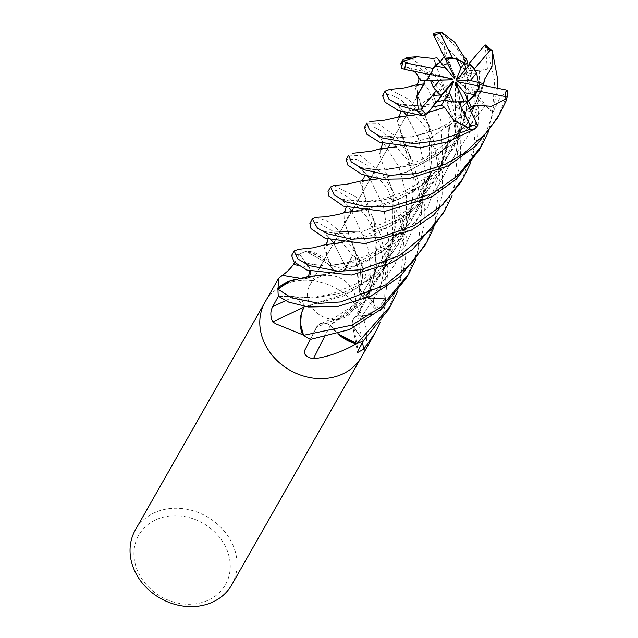<?xml version="1.0" encoding="UTF-8"?>
<svg xmlns="http://www.w3.org/2000/svg" width="638" height="638" viewBox="0 0 638 638"><rect width="100%" height="100%" fill="white"/><g stroke="black" fill="none" stroke-linecap="round" stroke-linejoin="round"><path stroke-width="0.48" stroke-dasharray="3.19 2.39" d="M278.367 296.207L294.158 296.686L304.182 305.626L304.166 306.838M310.363 339.416L310.387 339.36A55.394 46.925 29.6 0 0 310.419 339.376L316.791 327.015C320.148 322.421 324.67 321.879 330.356 325.396M330.245 325.157L338.164 333.969M363.508 340.644L363.469 340.588A55.394 46.925 29.6 0 0 363.493 340.58L354.162 327.741C351.075 322.174 352.264 318.202 357.743 315.818M357.471 315.762L357.751 315.962C369.115 316.249 378.302 312.708 385.312 305.355M357.607 315.858L364.29 315.77L384.937 305.754A55.394 46.925 29.6 0 0 384.586 298.672L368.892 298.305A9.339 7.911 29.6 0 1 361.315 294.836A9.339 7.911 29.6 0 1 358.899 287.826A40.665 34.444 29.6 0 0 361.275 282.522A40.665 34.444 29.6 0 0 360.614 260.583A7.497 6.356 -150.4 0 1 360.151 260.041L373.007 294.939L373.533 302.5L375.957 309.502L378.852 308.345L384.586 298.672A55.394 46.925 29.6 0 0 384.586 298.64L368.9 298.129L358.891 289.158L361.275 282.522L359.505 259.666A55.394 46.925 29.6 0 0 352.631 255.519A55.394 46.925 29.6 0 0 352.607 255.503L346.29 267.856C342.845 272.506 338.268 272.984 332.542 269.284M309.789 303.927A24.962 21.142 29.6 0 0 331.465 319.279A24.962 21.142 29.6 0 0 353.237 309.725A24.962 21.142 29.6 0 0 353.308 290.832A24.962 21.142 29.6 0 0 331.624 275.472A24.962 21.142 29.6 0 0 309.853 285.034A24.962 21.142 29.6 0 0 309.789 303.927M458.467 81.935L474.919 93.945L477.559 85.803L474.632 96.378L478.971 86.09L474.632 96.386L457.837 81.808M475.278 94.903A24.962 21.142 29.6 0 0 476.753 92.701A24.962 21.142 29.6 0 0 476.857 92.51M456.114 84.567L459.559 108.819L466.729 102.79L459.559 108.819L455.325 106.961L464.528 101.745L464.289 101.251M453.841 102.088A24.962 21.142 29.6 0 0 464.528 101.745M441.775 95.995L433.21 95.413L435.818 102.064L436.815 101.905L435.818 102.056L433.21 95.413L440.619 96.011L441.089 95.461M433.625 87.55A24.962 21.142 29.6 0 0 440.619 96.011M231.746 584.863A55.458 46.981 29.6 0 0 231.897 542.874A55.458 46.981 29.6 0 0 183.72 508.757A55.458 46.981 29.6 0 0 135.344 529.995M361.602 356.69A55.458 46.981 29.6 0 0 361.642 314.909A55.458 46.981 29.6 0 0 281.015 286.414A55.458 46.981 29.6 0 0 265.089 302.029M138.566 573.083A49.916 42.283 29.6 0 0 202.717 602.28A49.916 42.283 29.6 0 0 225.605 546.894A49.916 42.283 29.6 0 0 161.462 517.697A49.916 42.283 29.6 0 0 138.566 573.083M361.491 356.889A55.458 46.981 29.6 0 0 361.642 314.909A55.458 46.981 29.6 0 0 313.601 280.808A55.458 46.981 29.6 0 0 265.201 301.822M356.937 343.531A55.394 46.925 29.6 0 0 363.469 340.588L354.018 327.828A9.339 7.911 29.6 0 1 352.328 323.937A9.339 7.911 29.6 0 1 357.759 315.858A40.665 34.444 29.6 0 0 364.29 315.77A40.665 34.444 29.6 0 0 384.746 306.99A7.497 6.356 -150.4 0 1 384.977 306.415A55.458 46.981 29.6 0 0 384.65 298.672M384.977 306.415L380.288 322.19M332.653 269.411A40.665 34.444 29.6 0 0 328.498 264.188A40.665 34.444 29.6 0 0 307.372 251.037A920.171 2.201 91 0 0 307.372 250.997C316.528 252.265 325.005 257.138 332.821 265.591A937.876 2.249 91 0 1 332.653 269.411A9.339 7.911 29.6 0 0 346.386 267.92L352.631 255.519L346.267 267.8C342.933 272.37 338.411 272.897 332.717 269.396M332.821 265.591C339.288 268.885 343.842 268.805 346.498 265.344L352.631 255.519M332.845 269.483L328.498 264.188L306.081 251.348A55.394 46.925 29.6 0 0 299.557 254.291A55.394 46.925 29.6 0 0 299.533 254.307L308.912 267.091C312.046 272.761 310.778 276.748 305.1 279.045M307.372 251.037A7.497 6.356 -150.4 0 1 306.687 251.069L307.372 250.997M294.573 262.577L299.501 254.267M306.687 251.069A55.458 46.981 29.6 0 0 299.517 254.235L309.007 267.059A936.536 275.488 35 0 1 297.691 265.264M360.151 260.041A55.458 46.981 29.6 0 0 352.662 255.471M301.088 278.415A937.876 275.879 35 0 0 305.267 279.029A9.339 7.911 29.6 0 0 309.007 267.059M305.267 279.029A40.665 34.444 29.6 0 0 298.736 279.109A40.665 34.444 29.6 0 0 297.356 279.261M315.73 275.496L305.466 278.942L298.736 279.109L286.366 282.897M303.8 307.213A937.876 74.327 -22.7 0 0 304.119 307.061A9.339 7.911 29.6 0 0 294.134 296.574L278.431 296.215A55.394 46.925 29.6 0 0 278.439 296.239L294.134 296.678C300.705 297.699 304.023 301.208 304.071 307.197M304.119 307.061A40.665 34.444 29.6 0 0 301.742 312.365L300.697 324.654M324.128 337.526A937.876 405.345 -73.6 0 1 330.364 325.468A9.339 7.911 29.6 0 0 316.671 326.895A9.339 7.911 29.6 0 0 316.639 326.967L310.387 339.36A55.394 46.925 29.6 0 1 303.513 335.221M330.364 325.468A40.665 34.444 29.6 0 0 334.527 330.691A40.665 34.444 29.6 0 0 337.957 334.033M310.419 339.376L316.735 327.023C320.172 322.373 324.758 321.903 330.484 325.595M330.237 325.3L334.527 330.691L345.971 339.288M357.759 315.858A937.876 683.473 -142.9 0 0 362.496 342.502M363.493 340.58L354.114 327.788C350.98 322.118 352.248 318.139 357.918 315.842M384.746 306.99A920.171 670.57 -142.9 0 0 384.818 307.428M358.899 287.826A937.876 481.921 142.7 0 0 373.533 302.5M384.586 298.64L368.892 298.209C362.312 297.188 359.003 293.679 358.947 287.682M332.853 269.34C325.994 260.105 316.863 254.06 305.458 251.197M359.058 287.897C363.58 278.934 363.652 269.34 359.266 259.108M305.602 279.021L305.331 278.846C293.943 278.583 284.731 282.148 277.713 289.532M299.533 254.307L308.896 267.075C312.006 272.617 310.818 276.581 305.339 278.966C310.818 276.613 312.014 272.649 308.912 267.091L299.493 254.251L291.59 255.455M458.786 77.477L466.537 72.309L471.817 74.255L457.486 79.032M465.892 69.008L466.537 72.309L465.892 69.008M471.817 74.255L469.496 64.709L471.825 74.255L466.537 72.309L469.177 70.555L468.3 66.137M431.424 74.861L430.395 73.282L429.765 74.526L430.395 73.282L431.432 74.686M433.505 67.78A24.962 21.142 29.6 0 0 433.369 68.019A24.962 21.142 29.6 0 0 431.152 74.63M440.419 61.806L442.796 65.547L443.362 65.275L442.796 65.555L440.419 61.806M447.756 63.393L449.702 62.699L445.587 58.975L449.702 62.707L447.756 63.393M465.78 100.852L455.325 106.961L455.412 83.139M425.546 114.976L422.476 111.873L412.092 110.326L452.637 81.688M441.4 95.7L435.818 102.056M403.344 69.127L406.613 67.165L452.278 78.913M449.702 62.699L454.703 77.581M454.336 78.498L439.789 62.181L436.958 57.723M353.269 290.896A24.962 21.142 29.6 0 0 331.593 275.536A24.962 21.142 29.6 0 0 309.821 285.098A24.962 21.142 29.6 0 0 309.749 303.991A24.962 21.142 29.6 0 0 331.433 319.343A24.962 21.142 29.6 0 0 353.205 309.789A24.962 21.142 29.6 0 0 353.269 290.896M442.692 214.216L454.671 184.693L458.259 145.153L452.19 115.031L440.22 89.974L419.956 68.178L407.204 62.213L400.839 63.513M410.92 58.066L434.542 75.037L451.768 102.854L460.803 140.671L460.142 164.389L452.071 195.651M460.851 182.308L473.779 148.79L476.45 113.197L472.008 88.052L461.234 62.867L433.673 33.479A55.458 46.981 29.6 0 1 440.946 32.147L456.09 46.853L468.156 66.958L478.915 108.851L477.87 136.285L470.238 163.703M389.635 89.464L408.767 99.337L429.302 125.917L442.549 172.754L442.126 195.356L433.888 227.567M424.701 245.821L435.036 221.713L440.116 177.021L434.901 149.778L424.709 126.396L401.135 99.759L389.635 94.193L382.561 95.612M479.305 149.89L492.145 116.18L494.689 81.138L486.802 46.231L486.02 45.075M333.857 185.459L355.637 196.632L373.342 219.273L380.742 235.071L387.952 268.686L385.001 305.682A55.458 46.981 29.6 0 0 384.65 298.64L385.472 273.04L379.777 243.708L366.268 216.306L349.377 197.812L335.987 190.284L328.02 191.456M497.473 88.235L488.493 131.643M366.946 123.054L377.959 123.134L396.397 137.026L412.579 160.696L424.374 204.686L424.063 225.629L415.641 259.642M406.406 277.977L417.738 250.582L421.838 209.144L417.802 185.124L407.172 159.644L383.885 132.465L373.501 126.707L364.45 127.441M348.675 155.154L360.717 155.6L382.656 174.102L397.937 200.42L406.223 236.57L405.433 261.428L397.522 291.494M388.319 309.749L401.103 276.35L403.718 240.973L400.297 220.062L386.795 187.684L366.842 165.106L356.451 159.261L346.187 159.524M497.241 118.373L507.824 93.754A55.458 46.981 29.6 0 1 506.357 100.429M298.48 249.322L305.969 251.324L328.498 264.188L332.869 269.396L326.688 255.599L325.739 244.601M332.741 269.451C338.419 272.968 342.933 272.442 346.29 267.856L352.631 255.455L332.9 231.155L317.764 222.423L309.869 223.348M315.619 217.295L328.115 221.434L343.356 234.609L359.465 259.562A55.458 46.981 29.6 0 0 352.631 255.455M359.465 259.562L361.275 282.522L359.05 287.993L356.443 255.591L344.337 222.295L343.938 212.765M358.915 287.913C359.114 293.799 362.44 297.236 368.892 298.209L384.65 298.64M385.001 305.682L364.29 315.77L357.695 316.041L369.554 292.595L376.053 267.976L374.283 222.303L363.245 191.886L361.89 180.761M357.687 315.906C352.2 318.274 351.012 322.238 354.114 327.788L363.532 340.628M344.584 338.515L334.527 330.691L330.149 325.492L361.722 301.862L385.137 267.083L395.241 227.383L392.785 191.161L380.958 159.037L380.423 148.726M330.277 325.436C324.598 321.911 320.085 322.445 316.735 327.023L310.395 339.432M300.697 324.638L301.742 312.365M304.103 306.974C303.911 301.088 300.586 297.651 294.134 296.678L278.375 296.239M289.325 281.525L298.736 279.109L305.602 279.037M305.969 251.324A55.458 46.981 29.6 0 0 299.493 254.251M433.33 58.257L447.405 95.772L450.229 121.698L446.744 150.536L435.874 179.007L418.073 204.096L395.504 223.228L371.699 235.43L334.168 243.612M433.13 34.037L444.271 46.534L444.104 56.615M433.425 58.361L435.587 62.979L449.327 108.683L448.418 141.245L437.875 174.732L416.877 205.157L389.914 226.578L342.151 242.647M334.328 243.596L323.889 246.116L326.808 255.846L332.861 269.547M440.403 61.782L439.789 62.181M450.029 124.737L446.345 150.369L438.785 170.848L420.41 197.844L409.325 208.443L395.759 218.021L363.516 231.123L351.69 233.037L336.338 233.356L327.493 232.144L372.48 230.9L405.864 216.625L436.049 189.741L455.891 153.24L462.056 113.62L456.234 78.506L444.423 53.839L456.234 78.506L462.056 113.62L455.891 153.24L436.049 189.741L405.864 216.625L372.48 230.9L327.493 232.144L325.811 233.891L331.656 240.438L322.142 230.39L327.493 232.144L325.811 233.891L327.382 236.411L327.98 239.306M346.29 267.856L333.65 243.23L346.267 267.8M412.092 110.326L421.303 106.307L432.397 107.168M427.962 112.455L414.836 114.936M406.581 115.661L396.676 118.261L413.424 177.189L411 210.971L398.79 243.891L377.552 272.099L352.104 291.391L305.706 306.615M427.875 112.559L414.963 114.96M398.056 117.001L399.595 127.688L410.88 159.325L411.175 210.971L401.9 238.157L386.229 262.808L365.686 282.514L343.188 296.072L303.967 306.894M434.637 103.683C416.917 106.283 405.162 106.386 399.372 103.986L421.303 106.307L399.372 103.986L398.519 105.709L404.069 112.36L398.543 105.733L394.172 102.311L399.372 103.978L398.543 105.733M294.134 296.678L313.864 298.058L343.611 292.651L376.524 275.807L404.628 246.978L421.686 209.862L425.41 171.096L418.241 137.864L406.438 115.342L418.241 137.864L425.41 171.096L421.686 209.862L404.628 246.978L376.524 275.807L343.611 292.651L313.864 298.058L294.158 296.686M483.373 85.38L467.064 123.908L439.072 154.244L406.581 172.132L378.781 178.823M507.306 90.652L500.096 97.59L492.887 112.224L485.662 105.174L479.545 97.327L483.285 85.364M483.716 83.163L467.183 123.421L438.178 154.739L406.071 172.204L378.629 178.799M370.526 179.605L360.255 182.245L363.373 192.166L377.178 244.84L373.166 280.887L357.551 315.938M483.899 81.473L471.634 113.628L452.398 138.422L426.87 157.1L414.971 162.531L392.896 168.504L374.195 169.604L363.604 168.073L383.502 170.163L417.874 164.181L456.098 142.537L485.662 105.174L456.098 142.537L417.874 164.181L383.502 170.163L363.596 168.073L362.48 170.155L367.903 176.375L362.488 170.163L363.843 172.443L364.418 175.298M354.114 327.788L379.985 289.461L389.347 245.271L383.342 205.723L370.072 179.238L383.342 205.723L389.347 245.271L379.985 289.461L354.17 327.741M358.907 288.041L354.576 248.166L344.568 222.718L351.075 211.68M360.239 210.803L400.289 198.769L424.254 183.266L444.845 161.438L459.312 135.439L466.992 107.192L463.611 56.319M463.73 56.479L465.246 62.428L468.332 88.602L465.054 118.11L453.937 147.322L435.722 172.715L412.714 191.982L388.351 204.08L351.267 211.672M485.111 44.804L487.408 69.063L479.624 70.571L469.177 70.555M479.624 70.571L478.779 102.088L468.946 134.124L450.284 162.427L425.41 183.736L398.287 196.743L373.134 201.879L343.986 199.742L343.077 200.914L349.624 208.435M351.785 211.361L367.663 246.26L371.021 270.911L368.908 298.129M477.527 125.734L468.467 126.42L455.229 132.856L456.505 123.038L460.54 115.741L469.401 108.245M456.505 123.038L408.719 137.944L379.634 135.711L379.937 137.529L398.806 166.622L406.518 195.228L406.151 229.377L395.225 263.941L374.195 293.943L346.251 315.491L316.791 327.015M470.429 110.342L431.136 137.409L396.669 146.788M388.382 147.785L378.589 150.034L381.077 159.269L392.992 192.692L392.553 243.883L383.749 269.691L369.258 292.97L330.157 325.34M470.501 110.486L431.535 137.369L396.804 146.804M416.686 73.936L428.257 89.145L440.77 120.295L442.852 162.897L427.867 207.015L397.139 241.985L359.369 261.373L326.56 266.07L308.345 263.813L306.272 264.299L308.912 267.091M423.959 83.913L414.788 86.417L428.864 126.428L429.988 174.868M429.183 178.935L411.829 220.525L383.255 250.917L350.461 268.51L323.897 274.779M416.718 84.766L417.643 95.732L428.792 125.67L431.854 149.459L429.845 176.471L421.224 203.833L406.239 228.579L386.261 248.756L363.772 262.928L324.024 274.795M307.213 276.804L305.331 278.846M406.613 67.165L414.844 71.504M444.271 46.534L449.702 62.707M492.887 112.224L474.632 96.386L474.919 93.945L479.545 97.327M455.229 132.856L455.325 106.961L459.559 108.819L460.54 115.741M487.408 69.063L471.825 74.255M435.818 102.064L431.16 107.367M346.386 267.92A936.536 2.241 91 0 0 346.498 265.344M294.134 296.574A936.536 74.223 -22.7 0 1 285.593 300.626M278.088 289.126A55.394 46.925 29.6 0 0 278.431 296.215M316.639 326.967A936.536 404.771 -73.6 0 0 305.036 349.72M354.018 327.828A936.536 682.5 -142.9 0 0 358.125 350.533M368.892 298.305A936.536 481.235 142.7 0 0 378.852 308.345M492.608 51.574A55.458 46.981 29.6 0 0 486.802 46.231M363.604 168.073L362.488 170.163M476.753 92.701L476.993 92.279M353.205 309.789L426.104 181.686L353.237 309.725M316.671 326.895L305.02 349.76M352.328 323.937L357.543 352.599M361.315 294.836L375.957 309.502M295.051 296.75L310.714 297.467L332.238 293.735L355.781 284.022L368.214 276.055L389.499 255.352L405.816 226.992L411.622 207.015L413.599 188.856M353.835 318.386L353.763 318.474C369.88 295.163 377.688 273.16 377.186 252.481M358.891 288.169L359.066 284.556M320.786 323.586L335.795 316.998L353.34 305.45L367.727 291.654L382.744 269.659L393.128 240.398L395.472 219.927M433.369 68.019L407.554 113.373L433.609 67.588M406.239 115.685L389.324 145.416L406.239 115.685M387.952 147.825L371.204 177.244L387.952 147.825M369.817 179.677L352.918 209.368L369.817 179.677M351.618 211.656L334.783 241.236L351.618 211.656M309.821 285.098L333.379 243.7L309.853 285.034M462.901 178.712L463.347 177.93M449.599 97.909L445.021 88.993L447.405 95.772M435.587 62.979L435.371 62.572M325.5 244.689L324.83 245.167M413.145 161.885L408.121 151.692L410.88 159.325M398.519 105.709L400.09 108.157L400.8 111.291M398.008 117.009L397.466 117.376M376.117 224.6L372.345 216.561L374.283 222.303M363.596 168.073L358.556 166.67L362.48 170.155M361.81 180.785L361.204 181.216M344.568 222.718L344.337 222.295M467.056 64.685L463.387 56.87L465.246 62.428M358.612 257.712L354.122 248.979L356.443 255.591M468.164 92.59L466.418 110.103L461.33 128.613L447.071 155.489L427.46 176.463L413.528 186.328L399.898 193.33L387.258 197.668L377.178 200.109L363.867 201.528L348.141 200.731L339.352 197.971L344.56 202.629L346.139 207.214M343.523 212.901L342.853 213.371M469.6 107.487L449.638 122.512L438.242 128.517C428.257 132.816 418.624 135.575 409.333 136.819C391.74 138.805 387.713 136.851 381.173 136.141L379.769 135.758M379.634 135.711L376.013 134.092L379.937 137.529L381.596 139.834L382.521 143.406M380.041 148.853L379.347 149.356M391.876 187.739L392.785 191.161M416.47 84.854L415.801 85.332M431.806 155.768L430.65 170.33L427.564 184.47L414.86 213.196L398.224 233.971L383.151 246.404L369.554 254.474L357.376 259.53L346.865 262.76L332.286 265.145L314.534 265.065L303.17 262.122L307.476 265.464M307.476 265.472L309.095 267.952L309.821 271.134M307.038 276.852L306.487 277.227M414.7 71.432L413.105 70.555L414.086 71.344M429.709 126.675L428.074 123.325L428.792 125.67"/><path stroke-width="0.96" d="M304.31 306.79L304.023 306.886C299.477 315.89 299.389 325.524 303.76 335.771M338.164 333.969L356.937 343.531L345.971 339.288M483.285 85.364L483.708 83.666L478.404 82.422L476.761 73.912L478.404 82.422L477.559 85.803L478.404 82.422L470.302 80.524L476.498 73.171L476.761 73.912L474.465 68.784A24.962 21.142 29.6 0 0 469.074 63.449L469.496 64.709L457.486 79.032L456.385 79.08L460.947 68.202L464.384 62.779L465.892 69.008L464.384 62.779L452.175 57.587A24.962 21.142 29.6 0 0 445.069 58.584L454.703 77.581L454.336 78.498L445.707 68.043L434.845 65.818A24.962 21.142 29.6 0 0 433.505 67.78M476.857 92.51A24.962 21.142 29.6 0 0 478.971 86.09L457.837 81.808L457.103 80.938L458.467 81.935M475.278 94.903L466.729 102.79L468.467 101.083L464.416 92.677L475.278 94.903M453.841 102.088L444.503 100.11L436.815 101.905L444.503 100.11L449.176 92.518L453.841 102.088M433.625 87.55L430.475 80.468L427.436 80.42L429.765 74.526L427.436 80.428L439.821 80.197L433.625 87.55M265.201 301.822A55.458 46.981 29.6 0 0 265.089 302.029L135.344 529.995A55.458 46.981 29.6 0 0 135.192 571.975A55.458 46.981 29.6 0 0 183.369 606.1A55.458 46.981 29.6 0 0 231.746 584.863L361.491 356.897A55.458 46.981 29.6 0 0 361.602 356.69M264.929 344.01A55.458 46.981 29.6 0 0 313.114 378.135A55.458 46.981 29.6 0 0 361.491 356.897A55.458 46.981 29.6 0 1 313.114 378.135A55.458 46.981 29.6 0 1 264.937 344.01A55.458 46.981 29.6 0 1 265.089 302.029A55.458 46.981 29.6 0 0 264.929 344.01M380.288 322.19L374.905 333.315L363.82 349.122L357.543 352.599L358.125 350.533L363.508 340.644A55.458 46.981 29.6 0 1 356.339 343.818L355.422 344.281C340.995 352.28 326.983 357.128 313.394 358.827C305.993 357.176 303.209 354.138 305.036 349.72L310.363 339.416A55.458 46.981 29.6 0 1 302.875 334.838L276.302 324.04L272.673 321.927C270.241 316.241 270.241 311.169 272.681 306.719L278.367 296.207A55.458 46.981 29.6 0 1 278.048 288.472L278.503 278.447L282.387 275.305C286.885 272.091 290.561 268.502 293.408 264.531L294.573 262.577M301.088 278.415A937.876 275.879 35 0 1 282.387 275.305M297.356 279.261A40.665 34.444 29.6 0 0 278.272 287.897A920.171 270.671 35 0 1 277.977 287.85M278.272 287.897A7.497 6.356 -150.4 0 1 278.048 288.472M303.8 307.213A937.876 74.327 -22.7 0 1 272.673 321.927M304.166 306.838L301.742 312.365A40.665 34.444 29.6 0 0 302.412 334.296A920.171 72.923 -22.7 0 1 302.005 334.495M302.412 334.296A7.497 6.356 -150.4 0 1 302.875 334.838M286.366 282.897L278.088 289.126M324.128 337.526A937.876 405.345 -73.6 0 0 313.394 358.827M337.957 334.033A40.665 34.444 29.6 0 0 355.653 343.85A920.171 397.697 -73.6 0 0 355.422 344.281M355.653 343.85A7.497 6.356 -150.4 0 1 356.339 343.818M300.697 324.654L303.513 335.221M362.496 342.502A937.876 683.473 -142.9 0 0 363.82 349.122M456.385 79.08L458.786 77.477M434.845 65.818L440.419 61.806L445.707 68.043M443.362 65.275L447.756 63.393L443.362 65.275M460.947 68.202L456.282 58.632A24.962 21.142 29.6 0 0 445.587 58.975M456.282 58.632L464.384 62.779L466.625 59.238L463.603 56.319M476.498 73.171A24.962 21.142 29.6 0 0 469.496 64.709M457.103 80.938L470.302 80.524M464.289 101.251L455.412 83.139L455.779 82.222L456.114 84.567M455.779 82.222L464.416 92.677M441.089 95.461L452.637 81.688L453.738 81.64L441.4 95.7M453.738 81.64L449.176 92.518M431.432 74.686L452.278 78.913L453.012 79.782L420.785 80.595L424.374 80.643L423.959 83.913M453.012 79.782L439.821 80.197M424.374 80.643L430.483 80.468L433.242 87.007L436.384 90.652L420.833 109.106L418.281 109.178L416.781 110.422L400.481 105.844L389.052 99.368L385.105 91.146L389.635 89.464M433.425 58.361L436.958 57.723L440.419 61.806L433.138 68.513A24.962 21.142 29.6 0 0 431.424 74.861L404.747 69.454L401.565 68.25L400.839 63.513L403.264 59.246L410.92 58.066M433.537 58.489L417.236 56.742L403.033 61.567L403.264 59.246M452.071 195.651L445.077 210.022L431.703 228.994L399.619 255.559L361.052 269.699L338.85 271.317L309.518 265.679L297.826 258.98L294.142 250.981L291.598 255.455L294.006 261.947L307.014 270.089L351.466 275.002L391.03 263.127L412.459 249.562L442.692 214.216M470.238 163.703L463.347 177.93L442.78 204.686L414.038 225.605L380.711 237.336L351.634 239.234L327.661 233.787L317.453 228.085L312.293 219.081L309.869 223.348L311.025 228.659L325.125 238.245L364.92 243.612L411.311 230.182L433.521 215.173L460.851 182.308L462.901 178.712M385.105 91.146L382.561 95.612L385.049 102.176L397.976 110.246L422.587 115.773L425.546 114.976L426.607 114.074L441.775 95.995A24.962 21.142 29.6 0 1 436.384 90.652M433.888 227.567L426.966 241.842L411.829 262.928L385.942 284.747L340.612 301.949L319.167 303.369L291.239 297.786L278.016 289.197A55.458 46.981 29.6 0 0 278.375 296.239L288.759 302.141L308.409 306.966L337.789 306.471L371.172 296L399.763 276.812L424.701 245.821M484.218 79.798L491.954 67.078L492.289 50.689L497.193 76.735L497.473 88.235M488.493 131.643L481.507 146.014L457.582 175.849L432.62 193.513L391.269 206.704L365.845 206.712L345.844 201.855L334.137 194.885L330.564 186.974L328.02 191.456L328.769 195.962L343.411 206.13L384.602 211.457L431.511 197.102L456.489 178.967L479.305 149.89M415.641 259.642L408.695 273.949L381.109 307.03L351.977 325.117L303.56 335.317A55.458 46.981 29.6 0 0 310.395 339.432L349.584 329.527L381.357 309.039L406.406 277.977M379.738 142.29L420.554 147.633L448.083 141.78L475.717 128.525L477.527 125.742L477.28 124.338L465.78 100.852A24.962 21.142 29.6 0 1 458.674 101.857L470.389 125.885L468.444 129.857L438.824 140.687L413.695 143.622L382.21 137.952L369.386 129.777L366.946 123.054L364.45 127.441L366.762 134.187L379.738 142.29M397.522 291.494L390.544 305.849L357.049 343.563A55.458 46.981 29.6 0 0 363.532 340.628L388.319 309.749M361.547 174.254L381.891 179.302L408.4 178.807L448.49 165.768L476.012 145.783L497.241 118.373L499.666 114.114L487.512 131.635L464.065 153.359L445.18 164.253L416.566 173.592L389.403 175.346L364.099 169.78L351.227 161.845L348.675 155.154L346.195 159.524L347.814 165.09L361.547 174.254M474.887 105.206L491.579 106.291L506.078 98.794L506.357 100.429L499.666 114.114M357.049 343.563L344.584 338.515M303.56 335.317L300.697 324.638M301.742 312.365L303.967 306.894M278.016 289.197L289.102 281.621M342.151 242.647L325.739 244.601L313.067 247.823L298.345 249.322M294.142 250.981L298.48 249.322M433.13 34.037L445.069 58.584M433.377 34.763L433.68 33.479L433.266 33.375L441.408 32.083L454.79 42.315L463.73 56.479M444.104 56.615L440.403 61.782M331.656 240.438L333.65 243.23L331.656 240.438M444.885 107.256L427.875 112.559M432.397 107.168L441.448 105.079L444.798 107.415L427.962 112.455M414.836 114.936L406.581 115.661M305.706 306.615L304.119 306.846M414.963 114.96L398.056 117.001M444.726 107.551L454.017 120.718L469.105 127.951M404.069 112.36L406.438 115.342L404.069 112.36M484.521 79.854L483.373 85.38M378.781 178.823L361.89 180.761L346.418 184.35L333.507 185.491M330.564 186.974L333.857 185.459M507.824 93.754L507.306 90.652L506.101 89.982L479.433 84.583L478.971 86.09M483.708 83.666L484.386 79.83L483.716 83.163M378.629 178.799L370.837 179.565M367.903 176.375L370.072 179.238L367.903 176.375M351.075 211.68L360.239 210.803M350.98 211.688L343.938 212.765C341.37 214.216 323.434 217.215 322.541 216.928L315.483 217.303M312.293 219.081L315.619 217.295M468.3 66.137L466.633 59.23M349.624 208.435L351.785 211.361M492.289 50.689L485.111 44.804L469.074 63.449M469.401 108.245L471.115 106.578L474.975 105.374L470.429 110.342M396.669 146.788L388.382 147.785M475.055 105.517L470.501 110.486M396.804 146.804L380.423 148.726L371.156 151.254L352.367 153.335M414.844 71.504L420.785 80.595M415.258 71.703L418.345 76.552L418.943 79.152L418.584 81.831L416.47 84.854M429.988 174.868L429.183 178.935M323.897 274.779L307.213 276.804L295.896 279.564M424.206 83.897L416.718 84.766L404.213 87.948L389.523 89.472M324.024 274.795L315.419 275.52M423.855 83.921L416.853 95.947L418.281 109.178M452.175 57.587L440.459 33.559L441.408 32.083M474.465 68.784L490.016 50.33L492.233 50.857M471.115 106.586L468.467 101.083L477.71 90.923L504.985 96.49L506.078 98.794M433.138 68.513L405.864 62.947L404.428 61.24M477.71 90.923A24.962 21.142 29.6 0 0 479.433 84.583M441.448 105.071L444.503 100.11L451.409 101.889L458.674 101.857M297.691 265.264A936.536 275.488 35 0 1 293.408 264.531M285.593 300.626A936.536 74.223 -22.7 0 1 272.681 306.719M403.033 61.567A55.458 46.981 29.6 0 0 401.565 68.25M416.781 110.422A55.458 46.981 29.6 0 0 422.587 115.773M468.444 129.857A55.458 46.981 29.6 0 0 475.717 128.525M440.459 33.559A52.691 44.636 29.6 0 0 433.569 35.106M490.016 50.33A52.691 44.636 29.6 0 0 484.242 45.37M504.985 96.49A52.691 44.636 29.6 0 0 506.101 89.982M405.864 62.947A52.691 44.636 29.6 0 0 404.747 69.454M420.833 109.106A52.691 44.636 29.6 0 0 426.607 114.074M470.389 125.885A52.691 44.636 29.6 0 0 477.28 124.338M430.714 173.6L426.104 181.686L430.714 173.6M374.905 333.315L361.491 356.889M278.503 278.447L265.089 302.029M407.554 113.373L406.239 115.685L407.554 113.373M389.324 145.416L387.952 147.825L389.324 145.416M371.204 177.244L369.817 179.677L371.204 177.244M352.918 209.368L351.618 211.656L352.918 209.368M334.783 241.236L333.379 243.7L334.783 241.236M442.597 214.392L445.077 210.022M424.422 246.316L426.966 241.842M478.963 150.48L481.507 146.014M406.27 278.216L408.695 273.949M388 310.315L390.544 305.849M417.659 56.67L406.438 57.468M327.98 239.306L327.605 241.682L325.5 244.689M398.152 116.969C400.329 116.594 382.353 121.076 379.985 120.749L369.785 121.491M400.8 111.291L399.739 115.159L398.008 117.009M364.418 175.298L363.987 177.835L361.81 180.785M346.139 207.214L345.174 211.042L343.523 212.901M382.521 143.406L381.476 147.242L380.041 148.853M309.821 271.134L308.808 274.938L307.038 276.852M416.686 73.936L414.086 71.344M507.968 93.076L506.484 100.078"/></g></svg>
